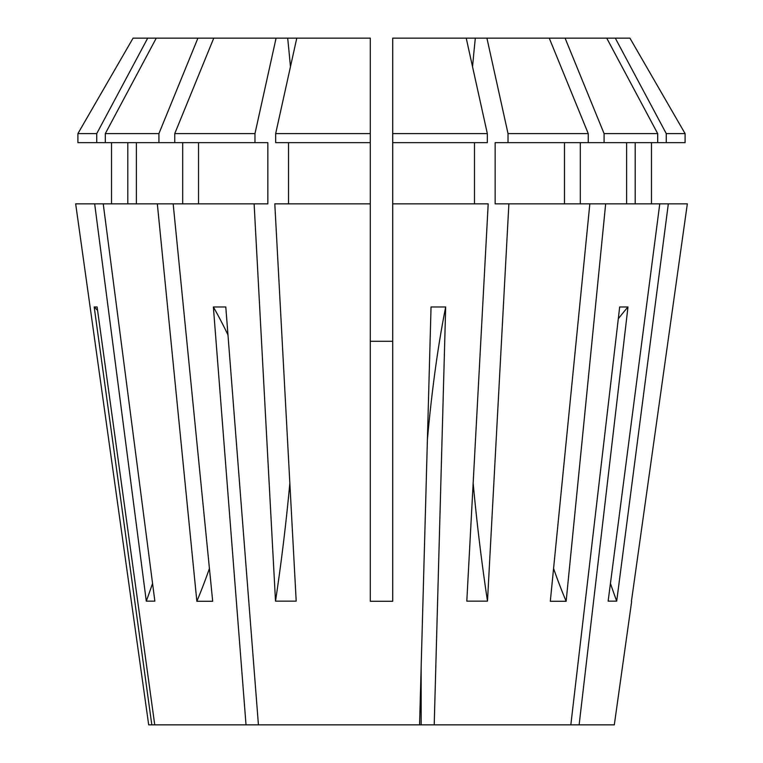 <?xml version="1.0" encoding="UTF-8"?>
<svg xmlns="http://www.w3.org/2000/svg" width="763" height="763" viewBox="0 0 763 763"><rect width="100%" height="100%" fill="white"/><g stroke="black" fill="none" stroke-linecap="round" stroke-linejoin="round"><path stroke-width="1.14" d="M473.155 483.179A895.695 342.768 -90 0 0 487.49 601.149L466.803 601.149L488.196 203.855L392.697 203.855L392.697 601.273L370.303 601.273L370.303 142.652L370.303 203.855L274.804 203.855L296.197 601.149L275.51 601.149L254.117 203.855L103.234 203.855L154.86 601.149L146.296 601.149L94.669 203.855L75.671 203.855L131.37 601.616L75.671 203.855M152.562 583.447A895.695 827.512 -90 0 1 146.296 601.149M610.438 583.447A895.695 827.512 -90 0 0 616.704 601.149L608.14 601.149L659.766 203.855L605.669 203.855L566.146 601.273L550.314 601.273L589.837 203.855L495.158 203.855L495.158 142.652L508.024 142.652L508.024 133.601L486.918 38.15L475.32 38.15A895.695 342.768 -90 0 0 472.555 66.772M289.845 483.179A895.695 342.768 -90 0 1 275.51 601.149M631.63 601.616L614.31 724.85L258.428 724.85L225.791 306.964L213.373 306.964L246.02 724.85L154.736 724.85L97.111 306.964L94.192 306.964L151.818 724.85L148.69 724.85L131.37 601.616M687.329 203.855L631.43 601.273L687.329 203.855L659.766 203.855M616.704 601.149L668.331 203.855M487.49 601.149L508.883 203.855M173.163 203.855L212.686 601.273L196.854 601.273A462.779 327.232 90 0 0 209.424 568.454M157.331 203.855L196.854 601.273M427.404 439.574A447.852 87.373 90 0 1 445.678 306.964L431.038 306.964L419.574 724.85M445.678 306.964L434.214 724.85M618.307 318.753A447.852 372.373 90 0 1 627.978 306.964L619.68 306.964L570.829 724.85M627.978 306.964L579.127 724.85M227.965 334.909A447.852 248.814 90 0 0 213.373 306.964M246.02 724.85L258.428 724.85M421.147 667.396L421.147 724.85M151.818 724.85L154.736 724.85M105.313 133.601L156.262 38.15L197.913 38.15L158.914 133.601L105.313 133.601L105.313 142.652L77.912 142.652L77.912 133.601L133.067 38.15L77.912 133.601L96.739 133.601L147.698 38.15L133.067 38.15M615.302 38.15L629.933 38.15L685.088 133.601L666.261 133.601L615.302 38.15L549.246 38.15L588.254 133.601L588.254 142.652L508.024 142.652M254.117 203.855L267.842 203.855L267.842 142.652L254.976 142.652L254.976 133.601L276.082 38.15L197.913 38.15M147.698 38.15L156.262 38.15M136.367 203.855L136.367 142.652M182.681 142.652L182.681 203.855M158.914 133.601L158.914 142.652L254.976 142.652M158.914 142.652L105.313 142.652M275.672 133.601L296.778 38.15L370.303 38.15L370.303 133.601L275.672 133.601L275.672 142.652L370.303 142.652L370.303 133.601M635.207 203.855L635.207 142.652M651.468 142.652L651.468 203.855L651.468 142.652M564.477 142.652L564.477 203.855M657.687 142.652L657.687 133.601L604.086 133.601L604.086 142.652L666.261 142.652L666.261 133.601M629.933 38.15L685.088 133.601L685.088 142.652L666.261 142.652M588.254 133.601L508.024 133.601M549.246 38.15L486.918 38.15M392.697 142.652L487.328 142.652L487.328 133.601L466.222 38.15L392.697 38.15L392.697 203.855M466.222 38.15L475.32 38.15M288.528 203.855L288.528 142.652M276.082 38.15L296.778 38.15M657.687 133.601L606.738 38.15M565.087 38.15L604.086 133.601M94.669 203.855L103.234 203.855M127.793 203.855L127.793 142.652M111.532 142.652L111.532 203.855M96.739 142.652L96.739 133.601M254.976 133.601L174.746 133.601L174.746 142.652M213.754 38.15L174.746 133.601M589.837 203.855L605.669 203.855M626.633 203.855L626.633 142.652M580.319 142.652L580.319 203.855M474.472 203.855L474.472 142.652M604.086 142.652L588.254 142.652M685.088 133.601L685.088 142.652M487.328 133.601L392.697 133.601M198.523 142.652L198.523 203.855M392.697 341.299L370.303 341.299M566.146 601.273A462.779 327.232 90 0 1 553.576 568.454M287.68 38.15A895.695 342.768 -90 0 1 290.445 66.772M97.578 310.369A447.852 439.24 90 0 0 94.192 306.964"/></g></svg>
